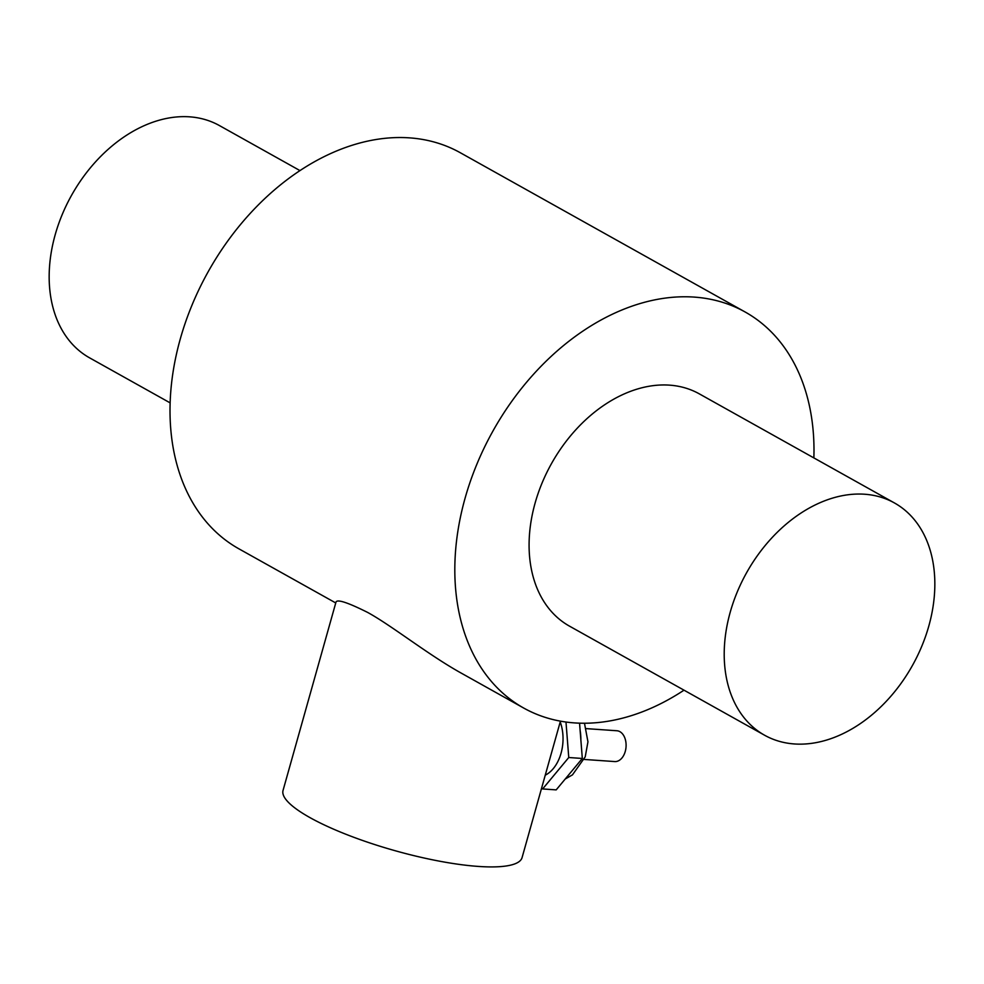 <?xml version="1.0" encoding="UTF-8"?>
<svg xmlns="http://www.w3.org/2000/svg" width="984" height="984" viewBox="0 0 984 984"><rect width="100%" height="100%" fill="white"/><g stroke="black" fill="none" stroke-linecap="round" stroke-linejoin="round"><path stroke-width="1.48" d="M586.353 728.627L616.894 730.755A15.437 10.246 94 0 1 626.045 746.868A15.437 10.246 94 0 1 614.754 761.567L584.201 759.439M565.984 722.022L568.764 757.52L542.627 788.947L541.544 788.344M560.216 721.949A36.334 24.108 94 0 1 545.247 775.183M542.627 788.947L556.181 789.881L582.319 758.467L568.764 757.52M579.551 723.166L582.319 758.467M560.437 721.149L522.073 857.617A124.144 27.712 -164.3 0 1 439.282 861.135A124.144 27.712 -164.3 0 1 309.911 817.581A124.144 27.712 -164.3 0 1 283.048 790.423L335.987 602.097C337.155 599.022 347.684 602.454 367.586 612.392C391.743 625.578 427.905 654.581 461.262 673.13L523.685 708.037A226.873 162.003 -60.8 0 1 465.075 498.224A226.873 162.003 -60.8 0 1 745.109 311.977A226.873 162.003 -60.8 0 1 813.866 457.904M170.134 402.874L89.544 357.819A133.049 95.005 -60.8 0 1 55.178 234.782A133.049 95.005 -60.8 0 1 219.407 125.558L299.997 170.613M928.822 626.009A133.049 95.005 -60.8 0 1 764.593 735.232A133.049 95.005 -60.8 0 1 730.226 612.183A133.049 95.005 -60.8 0 1 894.456 502.959A133.049 95.005 -60.8 0 1 928.822 626.009M764.593 735.232L569.465 626.131A133.049 95.005 -60.8 0 1 535.099 503.095A133.049 95.005 -60.8 0 1 699.329 393.871L894.456 502.959M684.003 690.178A226.873 162.003 -60.8 0 1 523.685 708.037M335.753 602.958L238.891 548.814A226.873 162.003 -60.8 0 1 180.269 339A226.873 162.003 -60.8 0 1 460.315 152.741L745.109 311.977M580.117 730.337A39.36 26.113 94 0 1 580.867 739.931M584.484 723.228L587.952 741.825L585.222 756.856L572.467 774.851L565.234 779.008"/></g></svg>
